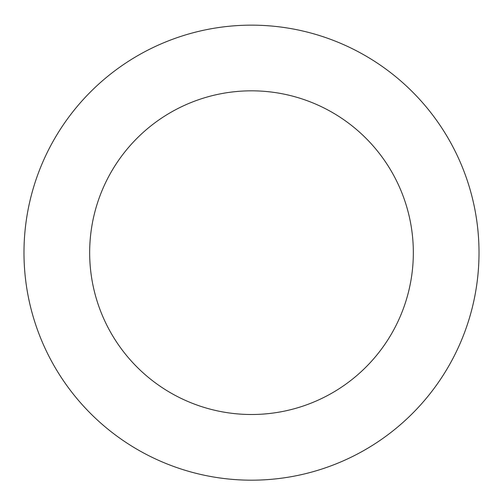 <?xml version="1.0" encoding="UTF-8"?>
<svg xmlns="http://www.w3.org/2000/svg" width="503" height="503" viewBox="0 0 503 503"><rect width="100%" height="100%" fill="white"/><g stroke="black" fill="none" stroke-linecap="round" stroke-linejoin="round"><path stroke-width="0.75" d="M72.734 111.936A227.513 227.513 0 0 0 219.006 477.85A227.513 227.513 0 0 0 462.76 168.216A227.513 227.513 0 0 0 72.734 111.936M124.335 152.56A161.84 161.84 0 0 0 228.387 412.844A161.84 161.84 0 0 0 401.778 192.592A161.84 161.84 0 0 0 124.335 152.56"/></g></svg>
